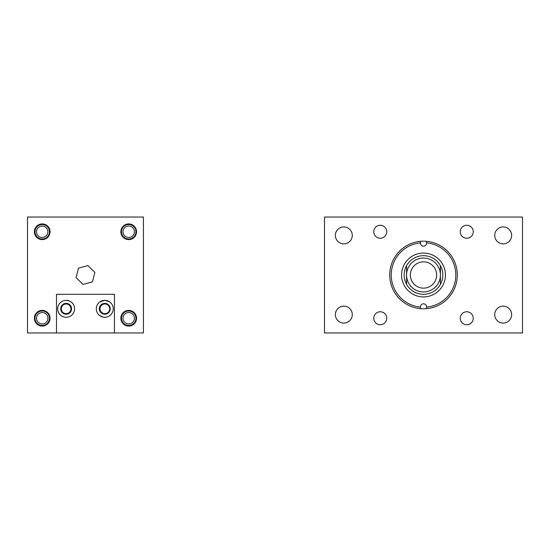 <?xml version="1.0" encoding="UTF-8"?>
<svg xmlns="http://www.w3.org/2000/svg" width="550" height="550" viewBox="0 0 550 550"><rect width="100%" height="100%" fill="white"/><g stroke="black" fill="none" stroke-linecap="round" stroke-linejoin="round"><path stroke-width="0.82" d="M373.759 318.251A6.49 6.49 0 0 0 380.249 324.748A6.49 6.49 0 0 0 386.739 318.251A6.49 6.49 0 0 0 380.249 311.761A6.49 6.49 0 0 0 373.759 318.251M494.718 235.393A8.463 8.463 0 0 0 503.181 243.856A8.463 8.463 0 0 0 511.644 235.393A8.463 8.463 0 0 0 503.181 226.93A8.463 8.463 0 0 0 494.718 235.393M460.261 231.749A6.49 6.49 0 0 0 466.757 238.239A6.49 6.49 0 0 0 473.248 231.749A6.49 6.49 0 0 0 466.757 225.252A6.49 6.49 0 0 0 460.261 231.749M494.718 314.607A8.463 8.463 0 0 0 503.181 323.07A8.463 8.463 0 0 0 511.644 314.607A8.463 8.463 0 0 0 503.181 306.144A8.463 8.463 0 0 0 494.718 314.607M460.261 318.251A6.49 6.49 0 0 0 466.757 324.748A6.49 6.49 0 0 0 473.248 318.251A6.49 6.49 0 0 0 466.757 311.761A6.49 6.49 0 0 0 460.261 318.251M335.363 235.393A8.463 8.463 0 0 0 343.826 243.856A8.463 8.463 0 0 0 352.289 235.393A8.463 8.463 0 0 0 343.826 226.93A8.463 8.463 0 0 0 335.363 235.393M335.363 314.607A8.463 8.463 0 0 0 343.826 323.07A8.463 8.463 0 0 0 352.289 314.607A8.463 8.463 0 0 0 343.826 306.144A8.463 8.463 0 0 0 335.363 314.607M373.759 231.749A6.49 6.49 0 0 0 380.249 238.239A6.49 6.49 0 0 0 386.739 231.749A6.49 6.49 0 0 0 380.249 225.252A6.49 6.49 0 0 0 373.759 231.749M324.5 332.963L324.5 217.037L522.5 217.037L522.5 332.963L324.5 332.963M401.576 275A21.931 21.931 0 0 0 423.5 296.931A21.931 21.931 0 0 0 445.431 275A21.931 21.931 0 0 0 423.5 253.069A21.931 21.931 0 0 0 401.576 275M391.236 275A32.264 32.264 0 0 0 420.489 307.127L420.489 306.831A3.011 3.011 0 0 1 423.5 303.813A3.011 3.011 0 0 1 426.518 306.831L426.518 307.127A32.264 32.264 0 0 0 426.518 242.873L426.518 243.169A3.011 3.011 0 0 1 423.5 246.187A3.011 3.011 0 0 1 420.489 243.169L420.489 242.873A32.264 32.264 0 0 0 391.236 275M420.489 308.674A33.811 33.811 0 0 0 457.311 275A33.811 33.811 0 0 0 420.489 241.326A33.811 33.811 0 0 0 420.489 308.674L420.489 307.127M426.518 308.674L426.518 307.127M426.518 241.326L426.518 242.873M420.489 241.326L420.489 242.873M406.574 265.684L406.574 284.316L406.574 265.684A19.319 19.319 0 0 1 440.426 265.684A19.319 19.319 0 0 0 406.574 265.684A19.319 19.319 0 0 0 423.5 294.319A19.319 19.319 0 0 0 440.426 265.684L440.426 284.316M423.5 288.138A13.138 13.138 0 0 0 436.638 275A13.138 13.138 0 0 0 423.5 261.862A13.138 13.138 0 0 0 410.362 275A13.138 13.138 0 0 0 423.5 288.138M423.5 291.926A16.926 16.926 0 0 0 440.426 275A16.926 16.926 0 0 0 423.5 258.074A16.926 16.926 0 0 0 406.574 275A16.926 16.926 0 0 0 423.5 291.926M70.971 308.811A4.833 4.833 0 0 1 66.144 313.644A4.833 4.833 0 0 1 61.311 308.811A4.833 4.833 0 0 1 66.144 303.978A4.833 4.833 0 0 1 70.971 308.811M109.677 308.811A4.833 4.833 0 0 1 104.844 313.644A4.833 4.833 0 0 1 100.017 308.811A4.833 4.833 0 0 1 104.844 303.978A4.833 4.833 0 0 1 109.677 308.811M136.544 231.763A7.844 7.844 0 0 1 128.7 239.607A7.844 7.844 0 0 1 120.856 231.763A7.844 7.844 0 0 1 128.7 223.919A7.844 7.844 0 0 1 136.544 231.763M136.544 318.237A7.844 7.844 0 0 1 128.7 326.081A7.844 7.844 0 0 1 120.856 318.237A7.844 7.844 0 0 1 128.7 310.393A7.844 7.844 0 0 1 136.544 318.237M50.064 318.237A7.844 7.844 0 0 1 42.219 326.081A7.844 7.844 0 0 1 34.375 318.237A7.844 7.844 0 0 1 42.219 310.393A7.844 7.844 0 0 1 50.064 318.237M50.064 231.763A7.844 7.844 0 0 1 42.219 239.607A7.844 7.844 0 0 1 34.375 231.763A7.844 7.844 0 0 1 42.219 223.919A7.844 7.844 0 0 1 50.064 231.763M27.5 332.963L143.426 332.963L143.426 217.037L27.5 217.037L27.5 332.963M105.875 317.206L104.782 317.274C111.794 315.191 111.794 315.191 104.782 317.274C97.769 315.191 97.769 315.191 104.782 317.274L103.696 317.206M102.664 317.006L99.461 315.391M96.319 308.811A8.463 8.463 0 0 0 104.782 317.274A8.463 8.463 0 0 0 113.245 308.811A8.463 8.463 0 0 0 104.782 300.348A8.463 8.463 0 0 0 96.319 308.811M66.144 317.274C59.125 315.191 59.125 315.191 66.144 317.274C59.125 315.191 59.125 315.191 66.144 317.274C73.15 315.191 73.15 315.191 66.144 317.274M67.231 317.206L66.344 317.274M57.681 308.811A8.463 8.463 0 0 0 66.144 317.274A8.463 8.463 0 0 0 74.601 308.811A8.463 8.463 0 0 0 66.144 300.348A8.463 8.463 0 0 0 57.681 308.811M66.144 300.348C59.132 302.431 59.132 302.431 66.144 300.348C73.157 302.431 73.157 302.431 66.144 300.348L69.19 300.919M65.051 300.417L65.938 300.348M104.583 300.348L99.749 302.012M60.713 308.811A5.431 5.431 0 0 0 66.144 314.243A5.431 5.431 0 0 0 71.569 308.811A5.431 5.431 0 0 0 66.144 303.38A5.431 5.431 0 0 0 60.713 308.811M99.351 308.811A5.431 5.431 0 0 0 104.782 314.243A5.431 5.431 0 0 0 110.213 308.811A5.431 5.431 0 0 0 104.782 303.38A5.431 5.431 0 0 0 99.351 308.811M56.478 332.963L56.478 294.319L114.441 294.319L114.441 332.963M104.782 300.348C111.794 302.431 111.794 302.431 104.782 300.348L109.285 301.647M110.213 302.321L109.78 301.984M71.569 302.321L71.142 301.984M70.648 301.647L69.987 301.276M83.016 284.46L76.044 277.613L78.492 268.153L87.911 265.54L94.875 272.387L92.434 281.847L83.016 284.46M134.399 231.763A5.699 5.699 0 0 0 128.7 226.064A5.699 5.699 0 0 0 123.001 231.763A5.699 5.699 0 0 0 128.7 237.462A5.699 5.699 0 0 0 134.399 231.763M121.454 231.763A7.246 7.246 0 0 1 128.7 224.517A7.246 7.246 0 0 1 135.946 231.763A7.246 7.246 0 0 1 128.7 239.002A7.246 7.246 0 0 1 121.454 231.763M47.919 318.237A5.699 5.699 0 0 0 42.219 312.538A5.699 5.699 0 0 0 36.52 318.237A5.699 5.699 0 0 0 42.219 323.936A5.699 5.699 0 0 0 47.919 318.237M34.98 318.237A7.246 7.246 0 0 1 42.219 310.998A7.246 7.246 0 0 1 49.466 318.237A7.246 7.246 0 0 1 42.219 325.483A7.246 7.246 0 0 1 34.98 318.237M134.399 318.237A5.699 5.699 0 0 0 128.7 312.538A5.699 5.699 0 0 0 123.001 318.237A5.699 5.699 0 0 0 128.7 323.936A5.699 5.699 0 0 0 134.399 318.237M121.454 318.237A7.246 7.246 0 0 1 128.7 310.998A7.246 7.246 0 0 1 135.946 318.237A7.246 7.246 0 0 1 128.7 325.483A7.246 7.246 0 0 1 121.454 318.237M47.919 231.763A5.699 5.699 0 0 0 42.219 226.064A5.699 5.699 0 0 0 36.52 231.763A5.699 5.699 0 0 0 42.219 237.462A5.699 5.699 0 0 0 47.919 231.763M34.98 231.763A7.246 7.246 0 0 1 42.219 224.517A7.246 7.246 0 0 1 49.466 231.763A7.246 7.246 0 0 1 42.219 239.002A7.246 7.246 0 0 1 34.98 231.763"/></g></svg>
